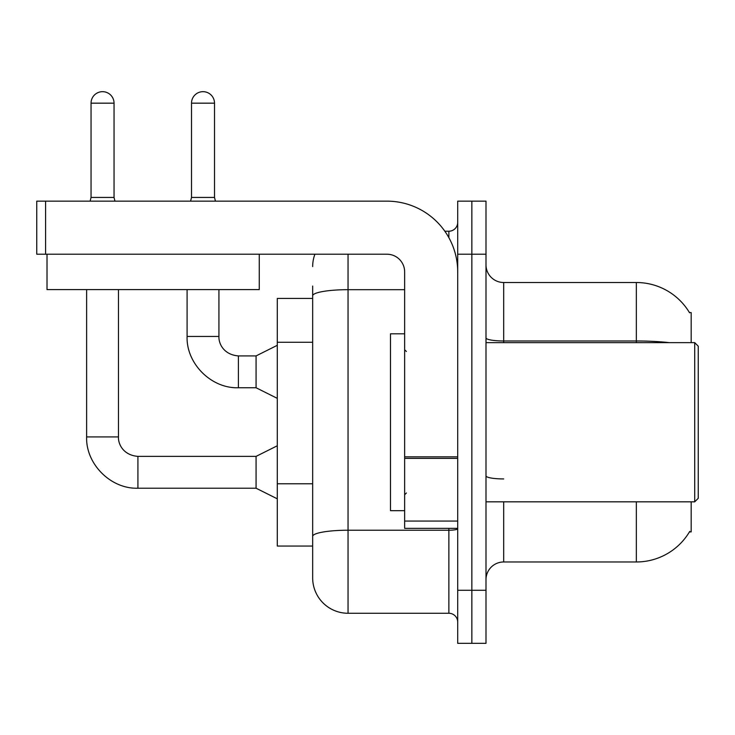 <?xml version="1.0" encoding="UTF-8"?>
<svg xmlns="http://www.w3.org/2000/svg" width="735" height="735" viewBox="0 0 735 735"><rect width="100%" height="100%" fill="white"/><g stroke="black" fill="none" stroke-linecap="round" stroke-linejoin="round"><path stroke-width="1.1" d="M691.176 501.83L691.176 531.901L689.439 531.901L689.752 531.377A61.905 61.905 0 0 1 636.345 561.972L503.695 561.972A17.686 17.686 0 0 0 486 579.658M691.176 342.648L691.176 312.577L689.439 312.577A61.905 61.905 0 0 0 636.345 282.516L503.695 282.516A17.686 17.686 0 0 1 486 264.83A17.686 17.686 0 0 0 503.695 282.516L503.695 342.648M312.669 298.428L277.297 298.428L277.297 546.05L312.669 546.05L312.669 577.885L312.669 298.428M471.852 590.269L471.852 643.327L486 643.327L486 590.269L471.852 590.269L471.852 643.327L457.703 643.327L457.703 590.269L471.852 590.269L471.852 254.218L471.852 590.269M457.703 590.269L457.703 201.151L471.852 201.151L471.852 254.218L471.852 201.151L486 201.151L486 590.269M669.511 342.648A61.905 10.749 180 0 0 636.345 340.976L636.345 282.516A61.905 61.905 0 0 1 689.568 312.798A61.905 61.905 0 0 0 636.345 282.516A61.905 61.905 0 0 1 689.439 312.577M348.041 254.218L348.041 613.266L448.864 613.266L448.864 528.364M444.84 231.222L448.864 231.222A8.848 8.848 0 0 0 457.703 222.374M312.669 329.896L312.669 286.053M312.669 542.513L312.669 496.162M457.703 622.104A8.848 8.848 0 0 0 448.864 613.266M312.669 266.594A35.372 35.372 0 0 1 314.911 254.218M348.041 613.266A35.372 35.372 0 0 1 312.669 577.885M114.044 197.439L91.048 197.439L91.048 103.166A11.494 11.494 0 0 1 102.542 91.673A11.494 11.494 0 0 1 114.044 103.166L114.044 197.439L114.972 201.151M277.297 498.826L256.074 488.215L256.074 456.38L277.297 445.768M86.629 289.59L86.629 436.921L118.464 436.921L118.464 289.59M214.51 197.439L191.513 197.439L191.513 103.166A11.494 11.494 0 0 1 203.007 91.673A11.494 11.494 0 0 1 214.51 103.166L214.51 197.439L215.438 201.151M277.297 398.361L256.074 387.749L256.074 355.915L277.297 345.303M187.094 289.59L187.094 336.455L218.929 336.455L218.929 289.59M457.703 528.364L404.645 528.364L404.645 456.839L457.703 456.839L457.703 271.904A70.753 70.753 0 0 0 386.959 201.151L45.598 201.151L45.598 254.218L386.959 254.218A17.686 17.686 0 0 1 404.645 271.904L404.645 456.839M45.598 254.218L36.75 254.218L36.75 201.151L45.598 201.151M404.645 333.809L390.496 333.809L390.496 510.678L404.645 510.678M694.713 501.83L698.25 498.293L698.25 346.185L694.713 342.648L694.713 501.83L486 501.83M259.253 254.218L259.253 289.59L47.012 289.59L47.012 254.218M312.669 342.28L277.297 342.28M312.669 483.777L277.297 483.777M503.695 501.83L503.695 561.972M636.345 561.972L636.345 501.83M636.345 342.648L636.345 340.976L503.695 340.976A17.686 3.069 0 0 1 486 337.907M486 254.218L457.703 254.218M503.695 478.935A17.686 3.069 -0 0 1 486 475.867M457.703 528.695A8.848 1.534 0 0 1 448.864 530.229L348.041 530.229A35.372 6.146 180 0 0 312.669 536.375M312.669 295.828A35.372 6.146 180 0 1 348.041 289.682L404.645 289.682M448.864 237.653L448.864 231.222M256.074 488.215L137.923 488.215C110.847 489.179 85.664 463.996 86.629 436.921C85.664 463.996 110.847 489.179 137.923 488.215C110.847 489.179 85.664 463.996 86.629 436.921C85.664 463.996 110.847 489.179 137.923 488.215L137.923 456.38C123.195 455.213 118.078 443.995 118.464 436.921C118.078 443.995 123.195 455.213 137.923 456.38C123.195 455.213 118.078 443.995 118.464 436.921C118.078 443.995 123.195 455.213 137.923 456.38C123.195 455.213 118.078 443.995 118.464 436.921M91.048 103.166L114.044 103.166M256.074 387.749L238.388 387.749C211.303 388.714 186.12 363.54 187.094 336.455C186.12 363.54 211.303 388.714 238.388 387.749C211.303 388.714 186.12 363.54 187.094 336.455C186.12 363.54 211.303 388.714 238.388 387.749L238.388 355.915C223.66 354.748 218.543 343.53 218.929 336.455C218.543 343.53 223.66 354.748 238.388 355.915C223.66 354.748 218.543 343.53 218.929 336.455C218.543 343.53 223.66 354.748 238.388 355.915L256.074 355.915M191.513 103.166L214.51 103.166M457.703 458.374L404.645 458.374M404.645 521.06L457.703 521.06M256.074 456.38L137.923 456.38M86.629 436.921C85.664 463.996 110.847 489.179 137.923 488.215M91.048 197.439L90.12 201.151M191.513 197.439L190.585 201.151M406.409 351.495L404.645 349.722M486 342.648L694.713 342.648M406.409 492.992L404.645 494.756"/></g></svg>

